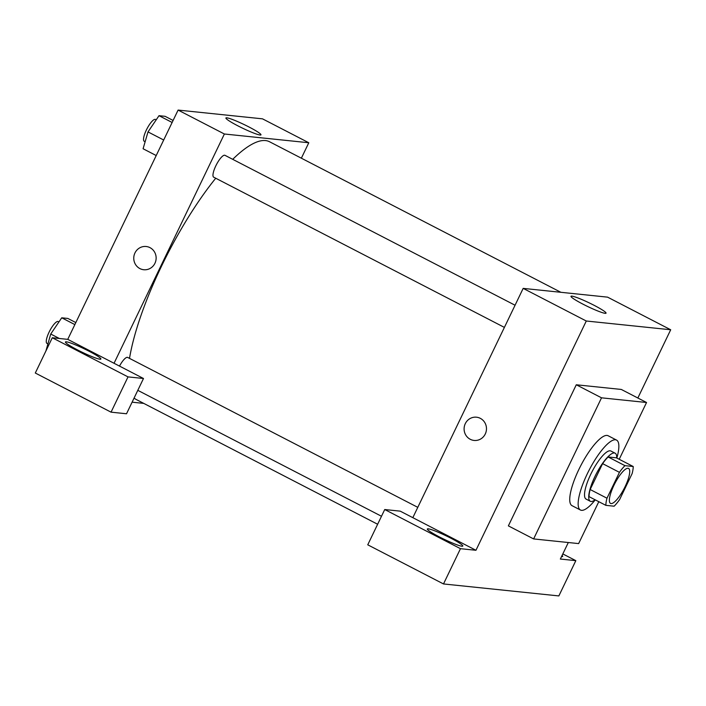<?xml version="1.0" encoding="UTF-8"?>
<svg xmlns="http://www.w3.org/2000/svg" width="706" height="706" viewBox="0 0 706 706"><rect width="100%" height="100%" fill="white"/><g stroke="black" fill="none" stroke-linecap="round" stroke-linejoin="round"><path stroke-width="1.06" d="M625.172 486.513A19.671 5.295 -62.7 0 1 610.513 503.413A19.671 5.295 -62.7 0 1 614.838 483.504A19.671 5.295 -62.7 0 1 628.578 468.457A19.671 5.295 -62.7 0 1 625.172 486.513M633.22 466.516L624.969 465.66A26.422 7.113 -62.7 0 0 619.436 472.34L606.983 498.215A26.422 7.113 -62.7 0 0 605.863 505.346L614.123 506.202A26.422 7.113 -62.7 0 0 619.647 499.521L632.099 473.655A26.422 7.113 -62.7 0 0 633.22 466.516L616.391 457.823L608.131 456.967L624.969 465.66M608.131 456.967A26.422 7.113 -62.7 0 0 602.606 463.639L590.154 489.514A26.422 7.113 -62.7 0 0 589.033 496.645L605.863 505.346M616.7 457.982A27.049 7.281 117.3 0 0 615.129 453.199A27.049 7.281 117.3 0 0 596.243 473.894A27.049 7.281 117.3 0 0 590.295 501.269A27.049 7.281 117.3 0 0 591.037 501.481A27.049 7.281 117.3 0 0 595.105 499.786M590.295 501.269L586.086 499.089A27.049 7.281 -62.7 0 1 592.034 471.714A27.049 7.281 -62.7 0 1 610.919 451.028L615.129 453.199M590.154 489.514L606.983 498.215M602.606 463.639L619.436 472.34M595.246 499.857A39.351 10.59 -62.7 0 1 580.438 510.014A39.351 10.59 -62.7 0 1 589.095 470.196A39.351 10.59 -62.7 0 1 616.567 440.103A39.351 10.59 -62.7 0 1 616.841 458.062M580.438 510.014L572.019 505.664A39.351 10.59 -62.7 0 1 580.676 465.845A39.351 10.59 -62.7 0 1 608.148 435.752L616.567 440.103M598.803 501.692L578.638 543.594L533.621 538.925L601.53 397.822L646.546 402.499L619.215 459.279M533.621 538.925L508.373 525.873L576.281 384.779L621.298 389.447L646.546 402.499M576.281 384.779L601.53 397.822M637.853 398.007L670.7 329.764L586.289 321.009L475.95 550.283L400.205 511.144L384.726 509.538L460.471 548.677L443.5 583.95L558.852 595.926L575.831 560.652L560.352 559.046L568.312 542.517M460.471 548.677L475.95 550.283M461.9 546.223A19.671 1.986 -154.3 0 1 441.788 538.131A19.671 1.986 -154.3 0 1 427.342 528.988A19.671 1.986 -154.3 0 1 445.927 535.73A19.671 1.986 -154.3 0 1 462.792 546.056A19.671 1.986 -154.3 0 1 461.9 546.223M384.726 509.538L367.747 544.811L443.5 583.95M562.082 555.454A19.671 1.986 -154.3 0 1 562.673 556.416A19.671 1.986 -154.3 0 1 561.782 556.584A19.671 1.986 -154.3 0 1 561.552 556.557M562.814 553.928L575.831 560.652M480.327 418.349A11.684 11.19 95.9 0 1 486.019 432.028A11.684 11.19 95.9 0 1 474.079 440.438A11.684 11.19 95.9 0 1 464.16 427.659A11.684 11.19 95.9 0 1 476.497 417.202A11.684 11.19 95.9 0 1 480.327 418.349M670.7 329.764L607.575 297.147L523.172 288.383L586.289 321.009M523.172 288.383L412.825 517.666M476.497 417.202A11.684 11.19 -84.1 0 0 464.16 427.659A11.684 11.19 -84.1 0 0 474.088 440.438M571.869 296.123A19.459 1.968 -154.3 0 1 591.76 304.127A19.459 1.968 -154.3 0 1 606.048 313.164A19.459 1.968 -154.3 0 1 587.666 306.501A19.459 1.968 -154.3 0 1 570.986 296.291A19.459 1.968 -154.3 0 1 571.869 296.123M377.639 524.258L136.32 399.552A145.092 39.059 -62.7 0 1 134.105 398.025M129.516 358.383A145.092 39.059 -62.7 0 1 215.727 178.23M232.715 159.327A145.092 39.059 -62.7 0 1 269.533 141.747L560.891 292.302M119.499 366.096A12.293 3.309 -62.7 0 1 127.698 357.439L417.793 507.349M504.393 327.399L213.68 177.171A12.293 3.309 -62.7 0 1 216.38 164.727A12.293 3.309 -62.7 0 1 224.967 155.32L515.062 305.23M143.75 403.391L132.101 402.182M301.365 158.197L308.796 142.753L224.384 133.999L114.045 363.272L143.494 378.495L128.024 376.889L52.279 337.75L67.75 339.357L114.045 363.272M143.494 378.495L126.524 413.769L111.045 412.163L35.3 373.024L52.279 337.75M99.987 359.213A19.671 1.986 -154.3 0 1 79.884 351.12A19.671 1.986 -154.3 0 1 65.429 341.978A19.671 1.986 -154.3 0 1 84.023 348.72A19.671 1.986 -154.3 0 1 100.887 359.045A19.671 1.986 -154.3 0 1 99.987 359.213M128.024 376.889L111.045 412.163M308.796 142.753L262.5 118.837L178.097 110.074L67.75 339.357M237.878 125.836A19.459 1.968 -154.3 0 1 225.911 117.981A19.459 1.968 -154.3 0 1 244.294 124.644A19.459 1.968 -154.3 0 1 260.973 134.855A19.459 1.968 -154.3 0 1 237.878 125.836M178.097 110.074L224.384 133.999M149.99 247.647A11.684 11.19 95.9 0 1 155.682 261.326A11.684 11.19 95.9 0 1 143.742 269.736A11.684 11.19 95.9 0 1 133.822 256.966A11.684 11.19 95.9 0 1 146.151 246.5A11.684 11.19 95.9 0 1 149.99 247.647M146.151 246.5A11.684 11.19 -84.1 0 0 133.822 256.966A11.684 11.19 -84.1 0 0 143.742 269.736M173.102 120.452L165.098 116.322L159.009 115.687L148.004 131.907L143.089 148.754L156.211 155.541M148.004 131.907L163.686 140.009M159.009 115.687L172.132 122.473M145.136 141.747L144.245 141.288A12.293 3.309 -62.7 0 1 146.945 128.845A12.293 3.309 -62.7 0 1 155.532 119.438L156.22 119.799M75.824 322.571L67.829 318.441L61.731 317.806L50.726 334.026L45.925 350.935M50.726 334.026L59.357 338.483M61.731 317.806L74.854 324.592M47.858 343.866L46.967 343.407A12.293 3.309 -62.7 0 1 49.676 330.964A12.293 3.309 -62.7 0 1 58.254 321.557L58.942 321.918M137.794 390.339L381.487 516.262"/></g></svg>
